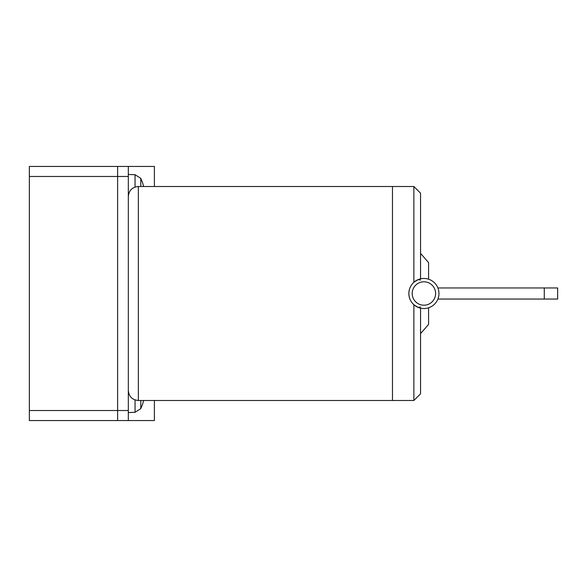 <?xml version="1.0" encoding="UTF-8"?>
<svg xmlns="http://www.w3.org/2000/svg" width="587" height="587" viewBox="0 0 587 587"><rect width="100%" height="100%" fill="white"/><g stroke="black" fill="none" stroke-linecap="round" stroke-linejoin="round"><path stroke-width="0.88" d="M142.744 183.232L143.617 186.505M142.744 403.768L143.617 400.495M154.403 400.495L154.403 420.556L117.62 420.556L117.62 166.444L29.35 166.444L29.35 420.556L117.62 420.556L117.62 166.444L154.403 166.444L154.403 186.505M117.62 420.556L128.326 420.556L128.326 166.444L117.62 166.444M420.556 308.168L420.556 393.811L413.872 400.495L392.476 400.495L392.476 186.505L138.356 186.505C132.258 187.099 128.92 190.437 128.326 196.535M392.476 293.5L392.476 400.495L392.476 293.5M420.556 280.036L417.995 279.661L413.872 282.288C410.629 285.289 408.956 289.024 408.86 293.5A15.049 15.049 0 0 1 423.902 278.451A15.049 15.049 0 0 1 438.951 293.5A15.049 15.049 0 0 1 423.902 308.549A15.049 15.049 0 0 1 408.86 293.5C408.956 297.976 410.629 301.711 413.872 304.712L417.995 307.339L420.556 306.964M413.872 282.288L413.872 186.505L392.476 186.505M413.872 400.495L413.872 304.712M428.583 279.199L428.583 262.609L420.556 253.379M420.556 333.621L428.583 324.391L428.583 307.801M420.556 278.832L420.556 193.189L413.872 186.505M544.274 287.953L557.65 287.953L557.65 299.047L544.274 299.047L544.274 287.953L437.887 287.953M29.35 176.474L128.326 176.474M29.35 410.526L128.326 410.526M135.054 187.062L135.054 174.699L140.792 178.375L140.792 186.505M140.792 400.495L140.792 408.625L135.054 412.301L128.326 412.536M135.054 399.938L135.054 412.301M392.476 400.495L138.356 400.495L138.356 186.505M435.605 293.5A11.703 11.703 0 0 1 423.902 305.203A11.703 11.703 0 0 1 412.199 293.5A11.703 11.703 0 0 1 423.902 281.797A11.703 11.703 0 0 1 435.605 293.5M140.792 178.375L142.773 183.21M142.773 403.79L140.792 408.625M135.054 174.699L128.326 174.464M138.356 400.495C132.258 399.901 128.92 396.563 128.326 390.465M544.274 299.047L437.887 299.047"/></g></svg>
